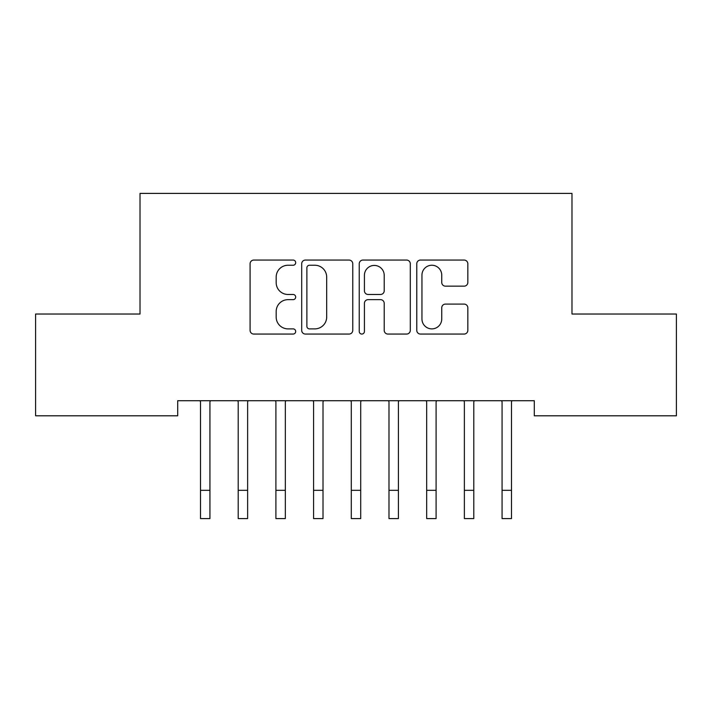 <?xml version="1.0" encoding="UTF-8"?>
<svg xmlns="http://www.w3.org/2000/svg" width="712" height="712" viewBox="0 0 712 712"><rect width="100%" height="100%" fill="white"/><g stroke="black" fill="none" stroke-linecap="round" stroke-linejoin="round"><path stroke-width="1.07" d="M295.694 262.657A2.59 2.59 0 0 0 293.104 260.067L253.792 260.067A3.702 3.702 0 0 0 250.09 263.769L250.09 330.368A3.702 3.702 0 0 0 253.792 334.062L293.104 334.062A2.59 2.59 0 0 0 295.694 331.472A2.59 2.59 0 0 0 293.104 328.882L288.013 328.882A11.837 11.837 0 0 1 276.176 317.045L276.176 311.491A11.837 11.837 0 0 1 288.013 299.654L293.104 299.654A2.59 2.59 0 0 0 295.694 297.064A2.59 2.59 0 0 0 293.104 294.474L288.013 294.474A11.837 11.837 0 0 1 276.176 282.637L276.176 277.084A11.837 11.837 0 0 1 288.013 265.247L293.104 265.247A2.59 2.59 0 0 0 295.694 262.657M464.126 286.153A3.702 3.702 0 0 0 467.828 282.45L467.828 263.769A3.702 3.702 0 0 0 464.126 260.067L420.472 260.067A3.702 3.702 0 0 0 416.769 263.769L416.769 330.368A3.702 3.702 0 0 0 420.472 334.062L464.126 334.062A3.702 3.702 0 0 0 467.828 330.368L467.828 307.798A3.702 3.702 0 0 0 464.126 304.095L445.445 304.095A3.702 3.702 0 0 0 441.743 307.798L441.743 318.985A9.897 9.897 0 0 1 431.846 328.882A9.897 9.897 0 0 1 421.949 318.985L421.949 275.143A9.897 9.897 0 0 1 431.846 265.247A9.897 9.897 0 0 1 441.743 275.143L441.743 282.45A3.702 3.702 0 0 0 445.445 286.153L464.126 286.153M534.294 400.723L177.706 400.723L177.706 415.799L35.6 415.799L35.6 314.028L140.015 314.028L140.015 193.406L571.985 193.406L571.985 314.028L676.4 314.028L676.4 415.799L534.294 415.799L534.294 400.723M352.76 263.769A3.702 3.702 0 0 0 349.067 260.067L305.404 260.067A3.702 3.702 0 0 0 301.701 263.769L301.701 330.368A3.702 3.702 0 0 0 305.404 334.062L349.067 334.062A3.702 3.702 0 0 0 352.76 330.368L352.76 263.769M362.933 260.067L406.597 260.067A3.702 3.702 0 0 1 410.299 263.769L410.299 330.368A3.702 3.702 0 0 1 406.597 334.062L387.915 334.062A3.702 3.702 0 0 1 384.213 330.368L384.213 303.357A3.702 3.702 0 0 0 380.511 299.654L368.113 299.654A3.702 3.702 0 0 0 364.419 303.357L364.419 331.472A2.59 2.59 0 0 1 361.829 334.062A2.59 2.59 0 0 1 359.24 331.472L359.24 263.769A3.702 3.702 0 0 1 362.933 260.067M309.471 265.247A2.59 2.59 0 0 0 306.881 267.837L306.881 326.292A2.59 2.59 0 0 0 309.471 328.882L314.837 328.882A11.837 11.837 0 0 0 326.675 317.045L326.675 277.084A11.837 11.837 0 0 0 314.837 265.247L309.471 265.247M384.213 275.33A9.897 9.897 0 0 0 374.316 265.434A9.897 9.897 0 0 0 364.419 275.33L364.419 290.772A3.702 3.702 0 0 0 368.113 294.474L380.511 294.474A3.702 3.702 0 0 0 384.213 290.772L384.213 275.33M200.036 400.723L200.508 401.906L200.508 490.319L209.933 490.319L209.933 401.906L210.414 400.723M200.508 490.319L200.508 518.594L209.933 518.594L209.933 490.319M237.728 400.723L238.208 401.906L238.208 490.319L247.634 490.319L247.634 401.906L248.105 400.723M238.208 490.319L238.208 518.594L247.634 518.594L247.634 490.319M275.419 400.723L275.9 401.906L275.9 490.319L285.325 490.319L285.325 401.906L285.806 400.723M275.9 490.319L275.9 518.594L285.325 518.594L285.325 490.319M313.12 400.723L313.592 401.906L313.592 490.319L323.017 490.319L323.017 401.906L323.497 400.723M313.592 490.319L313.592 518.594L323.017 518.594L323.017 490.319M350.811 400.723L351.292 401.906L351.292 490.319L360.708 490.319L360.708 401.906L361.189 400.723M351.292 490.319L351.292 518.594L360.708 518.594L360.708 490.319M388.503 400.723L388.983 401.906L388.983 490.319L398.409 490.319L398.409 401.906L398.88 400.723M388.983 490.319L388.983 518.594L398.409 518.594L398.409 490.319M426.194 400.723L426.675 401.906L426.675 490.319L436.1 490.319L436.1 401.906L436.581 400.723M426.675 490.319L426.675 518.594L436.1 518.594L436.1 490.319M463.895 400.723L464.366 401.906L464.366 490.319L473.792 490.319L473.792 401.906L474.272 400.723M464.366 490.319L464.366 518.594L473.792 518.594L473.792 490.319M501.586 400.723L502.067 401.906L502.067 490.319L511.492 490.319L511.492 401.906L511.964 400.723M502.067 490.319L502.067 518.594L511.492 518.594L511.492 490.319"/></g></svg>
